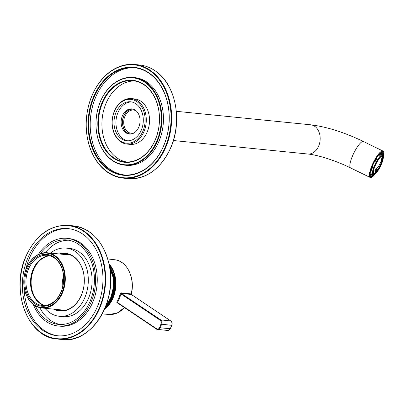 <?xml version="1.0" encoding="UTF-8"?>
<svg xmlns="http://www.w3.org/2000/svg" width="404" height="404" viewBox="0 0 404 404"><rect width="100%" height="100%" fill="white"/><g stroke="black" fill="none" stroke-linecap="round" stroke-linejoin="round"><path stroke-width="0.61" d="M373.387 173.276A9.504 2.338 116 0 0 374.927 172.7C380.937 166.185 380.8 166.382 382.219 157.762A9.504 2.338 116 0 0 382.149 156.853A9.504 2.338 116 0 0 381.719 156.197M381.674 158.605L381.992 159.979C381.189 164.605 378.912 168.513 375.154 171.705L374.831 170.331C378.588 167.145 380.871 163.236 381.674 158.605M373.144 174.786A11.893 2.924 -64 0 1 372.806 174.988L372.432 175.947A0.49 0.449 62.8 0 1 371.837 176.169L370.998 175.76M371.448 174.897L370.953 175.846A12.968 3.192 -64 0 1 370.569 174.21L371.099 173.397A11.893 2.924 -64 0 0 371.185 174.296A11.893 2.924 -64 0 0 371.448 174.897M370.185 176.013L370.301 176.068A0.49 0.47 -38.2 0 0 370.953 175.846M370.569 174.21A0.49 0.424 180 0 1 370.064 174.422M371.65 170.039L371.165 170.549A12.968 3.192 -64 0 1 372.438 166.751L372.811 166.559A11.893 2.924 -64 0 0 371.65 170.039M370.791 170.65A0.49 0.293 15 0 0 371.165 170.549M372.438 166.751L372.135 166.741M374.942 161.903L374.761 161.671A12.968 3.192 -64 0 1 376.942 157.934L376.942 158.474A11.893 2.924 -64 0 0 374.942 161.903L374.452 161.661M376.942 157.934L376.765 157.651M379.406 155.247L379.634 154.414A12.968 3.192 -64 0 1 381.442 152.924L381.068 153.884A11.893 2.924 -64 0 0 379.406 155.247L378.71 154.904M379.497 153.969A0.49 0.374 43.3 0 1 379.634 154.414M381.442 152.924A0.49 0.449 -117.2 0 0 381.27 152.333M381.255 153.404L382.426 153.974L382.921 153.025A12.968 3.192 -64 0 1 383.305 154.656L382.936 155.232M382.426 153.974A11.893 2.924 -64 0 1 382.765 155.075M381.906 151.99L382.724 152.389A0.49 0.47 141.8 0 1 382.921 153.025M383.305 154.656A0.49 0.424 0 0 0 383.371 154.449L382.881 152.515M373.392 173.306A9.948 2.444 -64 0 1 376.664 162.686A9.948 2.444 -64 0 1 382.563 156.111A9.948 2.444 -64 0 1 380.401 166.125A9.948 2.444 -64 0 1 373.841 173.993A9.948 2.444 -64 0 1 373.392 173.306M371.276 174.578L371.387 174.296L372.806 174.988M370.246 172.983L371.099 173.397M372.306 166.312L372.811 166.559M381.411 152.5L381.613 152.126M381.942 160.469A10.196 2.505 -64 0 0 382.421 156.06A9.948 2.444 -64 0 1 382.568 156.227A9.948 2.444 -64 0 1 380.775 164.615M379.442 167.347A9.948 2.444 -64 0 1 373.932 173.927A9.948 2.444 -64 0 1 373.715 173.912M376.887 170.821A10.196 2.505 -64 0 1 373.71 173.912M381.992 159.979L381.639 158.802M375.149 171.518L377.164 168.064M380.906 161.64L381.906 159.934M156.702 329.225L117.438 302.854L117.418 302.465L116.806 302.147L116.983 302.99A0.49 0.364 94.8 0 1 117.337 302.808M121.134 292.844L131.194 293.935L131.361 294.496L121.316 293.405A0.49 0.369 96.2 0 1 121.144 292.844L120.261 293.723L120.932 293.895L121.316 293.405L160.742 319.887C161.959 320.928 162.267 322.382 161.666 324.24L171.7 325.321C172.301 323.463 171.993 322.013 170.771 320.968L160.742 319.887A0.49 0.303 -56.1 0 0 160.231 320.291C161.267 321.18 161.529 322.412 161.019 323.993L159.545 327.588C158.817 329.023 157.873 329.447 156.717 328.861L117.418 302.465A28.149 20.988 -84.3 0 0 120.932 293.895L160.231 320.291M109.019 263.802A27.735 20.68 95.7 0 1 114.928 292.233A27.735 20.68 95.7 0 1 113.221 297.581A27.735 20.68 95.7 0 1 104.444 309.398M115.241 281.644L114.882 281.957L114.569 281.32M114.377 279.593L114.978 279.068M109.348 303.318L109.343 302.096M112.782 296.177L112.787 297.026M107.873 304.126L107.878 304.909M111.686 299.45L111.681 297.849M115.307 283.502L114.68 283.689M115.307 283.638L114.686 283.861M115.307 283.866A0.818 0.399 -57.9 0 1 114.686 284.35L115.302 284.684M117.301 302.803L156.767 329.3L167.902 330.502L170.321 328.679L160.191 327.836L157.772 329.659L156.863 329.336A0.49 0.303 -56.1 0 1 156.717 328.861M117.438 302.854L117.418 302.465M112.352 296.278L112.408 296.132C114.776 289.971 115.292 283.659 113.958 277.189L112.681 272.74A26.432 19.705 95.7 0 1 113.847 276.831A26.432 19.705 95.7 0 1 109.807 301.359L112.352 296.278M29.224 267.458A25.205 18.791 95.7 0 1 47.329 255.303A25.205 18.791 95.7 0 1 63.509 282.26A25.205 18.791 95.7 0 1 42.294 305.464A25.205 18.791 95.7 0 1 29.224 267.458M44.591 305.505A25.205 18.791 95.7 0 1 33.779 267.918A25.205 18.791 95.7 0 1 49.586 255.717M62.312 288.39A25.205 18.791 95.7 0 1 63.554 276.013M49.889 255.803A25.205 18.791 -84.3 0 0 34.396 267.978A25.205 18.791 -84.3 0 0 44.905 305.48M61.166 294.339A27.326 20.377 -84.3 0 0 45.809 253.066A27.326 20.377 -84.3 0 0 25.836 293.582A27.326 20.377 -84.3 0 0 61.166 294.339M28.179 266.983A26.023 19.402 95.7 0 1 61.822 267.711A26.023 19.402 95.7 0 1 42.804 306.288A26.023 19.402 95.7 0 1 28.179 266.983M62.979 285.719A24.144 18.003 95.7 0 1 63.68 278.765M61.691 294.577A27.735 20.68 -84.3 0 0 47.308 252.758A27.735 20.68 -84.3 0 0 27.391 266.135A27.735 20.68 -84.3 0 0 41.769 307.954A27.735 20.68 -84.3 0 0 61.691 294.577M102.924 276.77A53.838 40.142 -84.3 0 0 68.039 228.603A53.838 40.142 -84.3 0 0 22.72 278.164A53.838 40.142 -84.3 0 0 57.282 335.744A53.838 40.142 -84.3 0 0 102.924 276.77M68.847 228.699A53.838 40.142 -84.3 0 0 25.487 270.887M23.982 285.85A53.838 40.142 -84.3 0 0 24.018 287.744A53.838 40.142 -84.3 0 0 58.095 335.815M33.31 304.475A44.051 32.84 -84.3 0 0 58.262 326.003L59.883 326.169A44.051 32.84 -84.3 0 0 97.228 277.917A44.051 32.84 -84.3 0 0 68.685 238.506L67.059 238.345A44.051 32.84 -84.3 0 0 38.324 254.485M58.262 326.003A44.051 32.84 -84.3 0 0 95.607 277.75A44.051 32.84 -84.3 0 0 67.059 238.345M35.335 305.843A42.42 31.628 -84.3 0 0 58.423 324.382A42.42 31.628 -84.3 0 0 94.385 277.917A42.42 31.628 -84.3 0 0 66.897 239.966A42.42 31.628 -84.3 0 0 40.582 253.55M68.781 240.234A42.42 31.628 -84.3 0 0 45.314 252.687M39.799 307.626A42.42 31.628 -84.3 0 0 60.327 324.493M44.97 308.272A34.259 25.543 -84.3 0 0 59.242 316.266L63.024 316.645A34.259 25.543 -84.3 0 0 92.072 279.114A34.259 25.543 -84.3 0 0 69.872 248.465L66.084 248.086A34.259 25.543 -84.3 0 0 50.51 253.081M59.242 316.266A34.259 25.543 -84.3 0 0 88.284 278.735A34.259 25.543 -84.3 0 0 66.084 248.086M59.252 253.959A28.957 21.589 95.7 0 1 84.32 279.265A28.957 21.589 95.7 0 1 53.712 309.151M55.136 309.292A28.553 21.286 -84.3 0 0 60.08 310.61A28.553 21.286 -84.3 0 0 84.285 279.336A28.553 21.286 -84.3 0 0 65.781 253.793A28.553 21.286 -84.3 0 0 60.676 254.101M61.756 254.207A28.553 21.286 95.7 0 1 66.322 253.858M60.62 310.656A28.553 21.286 95.7 0 1 56.217 309.403M67.64 254.091A28.553 21.286 -84.3 0 0 64.408 254.475M58.868 309.666A28.553 21.286 -84.3 0 0 61.958 310.686M69.331 254.565A28.144 20.983 -84.3 0 0 66.165 254.651M60.625 309.843A28.144 20.983 -84.3 0 0 63.711 310.56M67.029 254.737A28.144 20.983 95.7 0 1 69.478 254.616M63.867 310.54A28.144 20.983 95.7 0 1 61.489 309.934M136.188 110.868A11.666 8.696 -84.3 0 0 133.603 110.05A11.666 8.696 -84.3 0 0 124.831 116.549A11.666 8.696 -84.3 0 0 131.27 133.264A11.666 8.696 -84.3 0 0 133.966 132.977M133.36 109.211A12.479 9.307 -84.3 0 0 123.76 116.135A12.479 9.307 -84.3 0 0 130.871 134.042M107.121 168.786A54.247 40.445 -84.3 0 0 169.231 119.983A54.247 40.445 -84.3 0 0 109.595 75.063A54.247 40.445 -84.3 0 0 107.121 168.786M106.151 170.932A56.696 42.269 -84.3 0 0 171.059 119.922A56.696 42.269 -84.3 0 0 108.737 72.978A56.696 42.269 -84.3 0 0 106.151 170.932M106.262 171.316A57.1 42.572 -84.3 0 0 123.22 178.124A57.1 42.572 -84.3 0 0 171.281 125.558A57.1 42.572 -84.3 0 0 134.623 64.489A57.1 42.572 -84.3 0 0 88.713 105.166A57.1 42.572 -84.3 0 0 106.262 171.316M132.507 108.989A12.645 9.428 -84.3 0 0 122.887 118.453A12.645 9.428 -84.3 0 0 126.876 132.679A12.645 9.428 -84.3 0 0 129.987 134.088M125.578 132.547A12.645 9.428 -84.3 0 0 129.336 134.052A12.645 9.428 -84.3 0 0 139.976 122.412A12.645 9.428 -84.3 0 0 131.861 108.893A12.645 9.428 -84.3 0 0 121.695 117.897A12.645 9.428 -84.3 0 0 125.578 132.547M131.573 101.939A19.579 14.595 -84.3 0 0 116.655 116.569A19.579 14.595 -84.3 0 0 122.826 138.617A19.579 14.595 -84.3 0 0 127.674 140.809M120.882 138.426A19.579 14.595 -84.3 0 0 126.694 140.759A19.579 14.595 -84.3 0 0 143.173 122.735A19.579 14.595 -84.3 0 0 130.603 101.798A19.579 14.595 -84.3 0 0 114.867 115.746A19.579 14.595 -84.3 0 0 120.882 138.426M119.907 140.567A22.023 16.423 -84.3 0 0 145.127 120.751A22.023 16.423 -84.3 0 0 120.912 102.515A22.023 16.423 -84.3 0 0 119.907 140.567M120.124 141.334A22.841 17.029 -84.3 0 0 126.912 144.056A22.841 17.029 -84.3 0 0 146.137 123.033A22.841 17.029 -84.3 0 0 131.472 98.606A22.841 17.029 -84.3 0 0 113.11 114.877A22.841 17.029 -84.3 0 0 120.124 141.334M126.912 144.056L130.154 144.385A22.841 17.029 -84.3 0 0 149.379 123.356A22.841 17.029 -84.3 0 0 134.719 98.93L131.472 98.606M134.744 80.967A40.789 30.411 -84.3 0 0 103.429 111.272A40.789 30.411 -84.3 0 0 116.251 157.378A40.789 30.411 -84.3 0 0 126.614 161.994M112.736 157.025A40.789 30.411 -84.3 0 0 124.846 161.888A40.789 30.411 -84.3 0 0 159.176 124.341A40.789 30.411 -84.3 0 0 132.992 80.719A40.789 30.411 -84.3 0 0 100.202 109.777A40.789 30.411 -84.3 0 0 112.736 157.025M112.302 157.358A41.193 30.714 95.7 0 1 114.18 86.183A41.193 30.714 95.7 0 1 159.469 120.291A41.193 30.714 95.7 0 1 112.302 157.358M111.332 159.499A43.642 32.537 -84.3 0 0 161.297 120.235A43.642 32.537 -84.3 0 0 113.322 84.098A43.642 32.537 -84.3 0 0 111.332 159.499M111.438 159.883A44.051 32.84 -84.3 0 0 124.523 165.135A44.051 32.84 -84.3 0 0 161.6 124.584A44.051 32.84 -84.3 0 0 133.32 77.472A44.051 32.84 -84.3 0 0 97.904 108.853A44.051 32.84 -84.3 0 0 111.438 159.883M124.523 165.135L126.088 165.292A44.051 32.84 -84.3 0 0 163.166 124.74A44.051 32.84 -84.3 0 0 134.891 77.634L133.32 77.472M135.082 67.822A53.838 40.142 -84.3 0 0 92.45 106.752A53.838 40.142 -84.3 0 0 109.125 168.614A53.838 40.142 -84.3 0 0 124.331 174.942M107.555 168.458A53.838 40.142 -84.3 0 0 123.543 174.876A53.838 40.142 -84.3 0 0 168.862 125.311A53.838 40.142 -84.3 0 0 134.3 67.736A53.838 40.142 -84.3 0 0 91.011 106.09A53.838 40.142 -84.3 0 0 107.555 168.458M373.952 174.76A12.968 3.192 -64 0 1 372.432 175.947M370.301 176.068A13.458 3.308 -64 0 1 370.125 175.77M373.129 173.755A10.494 2.581 -64 0 1 379.967 157.403A10.494 2.581 -64 0 1 381.512 163.999A10.494 2.581 -64 0 1 373.129 173.755M382.593 154.974C382.83 156.272 384.926 153.525 381.765 163.428C379.265 169.301 376.75 173.043 374.22 174.654L372.963 174.715A10.984 2.702 -64 0 1 372.463 173.952A10.984 2.702 -64 0 1 376.079 162.231A10.984 2.702 -64 0 1 382.593 154.974L380.745 154.076M131.209 293.865L131.194 293.935A27.517 20.518 -84.3 0 0 131.219 293.834A27.517 20.518 -84.3 0 0 114.534 259.727L107.767 258.954M124.452 307.596L117.19 313.049L109.035 314.484A27.517 20.518 -84.3 0 0 124.387 307.55M117.685 303.05L116.983 302.99M120.261 293.723A27.659 20.624 95.7 0 1 116.806 302.147M104.858 308.434A27.169 20.256 -84.3 0 0 109.237 264.822M115.297 282.977L114.882 281.957M115.079 279.876L114.478 280.396M110.615 301.389L110.605 299.98M108.136 304.879L108.131 303.798M114.62 286.113L115.236 286.158M131.517 294.602A0.49 0.303 -56.1 0 0 131.361 294.496L170.771 320.968A0.49 0.303 123.9 0 1 170.862 320.998C172.165 322.326 172.488 323.761 171.831 325.291L169.912 329.563L168.221 330.497M161.019 323.993L161.666 324.24L160.191 327.836L159.545 327.588M170.937 321.089A0.49 0.303 123.9 0 0 170.862 320.998L131.452 294.526L131.32 293.925C135.451 278.23 126.896 260.62 114.534 259.727M171.705 325.139L170.382 328.538M109.747 267.63A26.922 20.069 95.7 0 1 113.226 276.573A26.922 20.069 95.7 0 1 105.919 305.788M109.838 268.18A27.735 20.68 95.7 0 1 106.111 305.267M105.121 276.472A56.777 42.329 -84.3 0 0 39.895 236.214A56.777 42.329 -84.3 0 0 42.965 333.835A56.777 42.329 -84.3 0 0 105.121 276.472M105.585 276.462A57.1 42.572 -84.3 0 0 68.579 225.382C50.455 224.634 36.35 234.689 26.265 255.54C9.822 289.658 27.538 337.683 57.176 339.012A57.1 42.572 -84.3 0 0 105.585 276.462M68.579 225.382L73.558 225.876A57.1 42.572 95.7 0 1 110.56 276.962A57.1 42.572 95.7 0 1 62.15 339.511L57.176 339.012M173.392 140.526L307.732 154.01A14.685 10.948 -84.3 0 0 318.776 145.829A14.685 10.948 -84.3 0 0 310.666 124.791C326.735 126.77 344.339 132.355 363.479 141.531L382.952 151.03A14.685 3.611 -64 0 0 371.731 166.059A14.685 3.611 -64 0 0 370.074 177.422L371.483 177.401L373.19 176.25L375.245 173.967M307.732 154.01C317.377 154.838 335.971 160.656 350.601 167.923A14.685 3.611 -64 0 1 352.263 156.56A14.685 3.611 -64 0 1 363.479 141.531M375.149 174.048A14.196 3.49 -64 0 1 370.276 172.574A14.196 3.49 -64 0 1 379.25 154.177A14.196 3.49 -64 0 1 383.416 157.111M375.104 174.089A14.155 3.479 -64 0 1 370.301 172.523A14.155 3.479 -64 0 1 379.23 154.227A14.155 3.479 -64 0 1 383.416 157.05M372.003 176.22A13.665 3.358 -64 0 1 370.519 176.508L370.084 175.523C369.993 175.245 369.685 173.048 372.362 166.17C375.74 158.807 378.578 154.293 380.876 152.621L382.502 151.949A13.665 3.358 -64 0 1 383.133 152.949M383.169 154.873A13.665 3.358 -64 0 1 383.093 155.439M134.623 64.489L139.547 64.983A57.1 42.572 95.7 0 1 156.505 71.791A57.1 42.572 95.7 0 1 174.048 137.936A57.1 42.572 95.7 0 1 128.139 178.613L123.22 178.124M374.175 174.589L372.23 176.174M372.963 174.715L371.114 173.816M109.035 314.484L102.252 313.893M113.095 296.223L112.413 296.122M115.024 279.391L114.423 279.911M109.343 265.362L114.539 276.604L115.074 287.951L111.984 298.839L106.242 306.894L105.07 307.929M109.807 301.359L105.601 306.621M112.681 272.74L109.6 266.751M41.769 307.954L65.19 310.302M47.308 252.758L70.73 255.111M109.812 268.019L112.989 277.088L113.393 287.264L110.974 297.162L106.06 305.414M73.558 225.876C91.471 228.75 103.298 241.41 109.029 263.847C118.367 300.551 91.461 344.102 62.15 339.511M176.326 111.307L310.666 124.791M350.601 167.923L370.074 177.422M383.411 157.237L383.8 152.146L382.952 151.03M139.547 64.983C145.662 65.615 151.333 67.892 156.57 71.816C176.189 85.688 182.734 122.463 170.306 148.783C160.206 169.428 146.147 179.371 128.139 178.613"/></g></svg>
